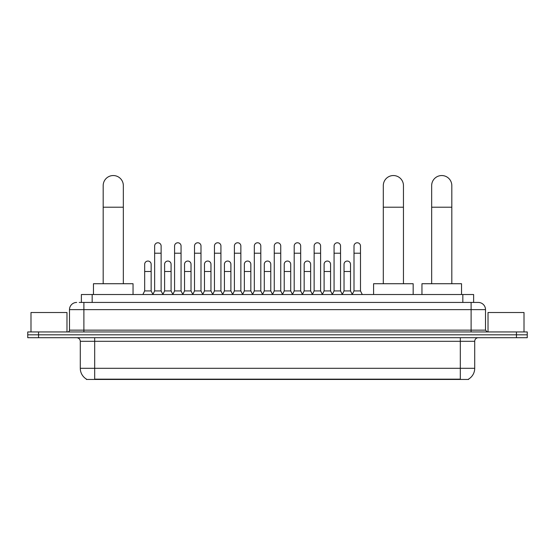 <?xml version="1.0" encoding="UTF-8"?>
<svg xmlns="http://www.w3.org/2000/svg" width="555" height="555" viewBox="0 0 555 555"><rect width="100%" height="100%" fill="white"/><g stroke="black" fill="none" stroke-linecap="round" stroke-linejoin="round"><path stroke-width="0.83" d="M81.377 302.44L81.377 294.525L473.623 294.525L473.623 302.44M468.593 379.1L468.593 379.454L86.407 379.454L86.407 379.1M86.518 379.162A12.598 12.598 0 0 1 80.288 368.298L94.683 368.298L94.683 379.162L460.317 379.162L460.317 368.298L474.712 368.298L474.712 341.304A3.601 3.601 0 0 1 478.306 337.704M80.288 368.298L80.288 341.304C80.08 339.119 78.879 337.919 76.694 337.704M468.482 379.162A12.598 12.598 0 0 0 474.712 368.298M38.545 331.945L527.25 331.945L527.25 334.825L27.75 334.825L27.75 337.704L38.545 337.704L38.545 334.825L27.75 334.825L27.75 331.945L38.545 331.945L38.545 334.825L527.25 334.825L527.25 337.704L38.545 337.704M79.379 302.44L478.306 302.44A7.194 7.194 0 0 1 485.507 309.635L485.507 330.149L487.304 331.945M79.212 302.44L83.888 302.44L83.888 309.635L69.493 309.635L69.493 330.149A1.797 1.797 0 0 1 67.696 331.945M76.694 302.44A7.194 7.194 0 0 0 69.493 309.635M485.507 309.635L471.112 309.635L471.112 302.44L478.306 302.44M66.975 331.945L66.975 312.514L30.99 312.514L30.99 331.945M524.01 331.945L524.01 312.514L488.025 312.514L488.025 331.945M103.181 283.723L103.181 185.627A10.073 10.073 0 0 1 113.255 175.546A10.073 10.073 0 0 1 123.335 185.627A10.073 10.073 0 0 0 113.255 175.546M123.335 283.723L123.335 185.627M133.047 294.525L133.047 283.723L93.462 283.723L93.462 294.525M383.304 283.723L383.304 185.627A10.073 10.073 0 0 1 393.377 175.546A10.073 10.073 0 0 1 403.457 185.627A10.073 10.073 0 0 0 393.377 175.546M403.457 283.723L403.457 185.627M413.17 294.525L413.17 283.723L373.584 283.723L373.584 294.525M431.665 283.723L431.665 185.627A10.073 10.073 0 0 1 441.745 175.546A10.073 10.073 0 0 1 451.819 185.627A10.073 10.073 0 0 0 441.745 175.546M451.819 283.723L451.819 185.627M461.538 294.525L461.538 283.723L421.953 283.723L421.953 294.525M152.84 294.525L154.637 290.924L161.117 290.924L162.92 294.525M161.117 290.924L161.117 246.011A3.24 3.24 0 0 0 157.877 242.771A3.24 3.24 0 0 1 158.085 242.778M154.637 290.924L154.637 253.212L161.117 253.212M154.637 253.212L154.637 246.011A3.24 3.24 0 0 1 157.877 242.771M172.778 294.525L174.575 290.924L181.055 290.924L182.852 294.525M181.055 290.924L181.055 246.011A3.24 3.24 0 0 0 177.815 242.771A3.24 3.24 0 0 1 178.016 242.778M174.575 290.924L174.575 253.212L181.055 253.212M174.575 253.212L174.575 246.011A3.24 3.24 0 0 1 177.815 242.771M192.717 294.525L194.514 290.924L200.993 290.924L202.79 294.525M200.993 290.924L200.993 246.011A3.24 3.24 0 0 0 197.753 242.771A3.24 3.24 0 0 1 197.955 242.778M194.514 290.924L194.514 253.212L200.993 253.212M194.514 253.212L194.514 246.011A3.24 3.24 0 0 1 197.753 242.771M212.648 294.525L214.452 290.924L220.932 290.924L222.728 294.525M220.932 290.924L220.932 246.011A3.24 3.24 0 0 0 217.692 242.771A3.24 3.24 0 0 1 217.893 242.778M214.452 290.924L214.452 253.212L220.932 253.212M214.452 253.212L214.452 246.011A3.24 3.24 0 0 1 217.692 242.771M232.587 294.525L234.39 290.924L240.863 290.924L242.667 294.525M240.863 290.924L240.863 246.011A3.24 3.24 0 0 0 237.623 242.771A3.24 3.24 0 0 1 237.831 242.778M234.39 290.924L234.39 253.212L240.863 253.212M234.39 253.212L234.39 246.011A3.24 3.24 0 0 1 237.623 242.771M252.525 294.525L254.322 290.924L260.801 290.924L262.598 294.525M260.801 290.924L260.801 246.011A3.24 3.24 0 0 0 257.562 242.771A3.24 3.24 0 0 1 257.77 242.778M254.322 290.924L254.322 253.212L260.801 253.212M254.322 253.212L254.322 246.011A3.24 3.24 0 0 1 257.562 242.771M272.463 294.525L274.26 290.924L280.74 290.924L282.537 294.525M280.74 290.924L280.74 246.011A3.24 3.24 0 0 0 277.5 242.771A3.24 3.24 0 0 1 277.701 242.778M274.26 290.924L274.26 253.212L280.74 253.212M274.26 253.212L274.26 246.011A3.24 3.24 0 0 1 277.5 242.771M292.402 294.525L294.199 290.924L300.678 290.924L302.475 294.525M300.678 290.924L300.678 246.011A3.24 3.24 0 0 0 297.438 242.771A3.24 3.24 0 0 1 297.64 242.778M294.199 290.924L294.199 253.212L300.678 253.212M294.199 253.212L294.199 246.011A3.24 3.24 0 0 1 297.438 242.771M312.333 294.525L314.137 290.924L320.61 290.924L322.413 294.525M320.61 290.924L320.61 246.011A3.24 3.24 0 0 0 317.377 242.771A3.24 3.24 0 0 1 317.578 242.778M314.137 290.924L314.137 253.212L320.61 253.212M314.137 253.212L314.137 246.011A3.24 3.24 0 0 1 317.377 242.771M332.272 294.525L334.068 290.924L340.548 290.924L342.352 294.525M340.548 290.924L340.548 246.011A3.24 3.24 0 0 0 337.308 242.771A3.24 3.24 0 0 1 337.516 242.778M334.068 290.924L334.068 253.212L340.548 253.212M334.068 253.212L334.068 246.011A3.24 3.24 0 0 1 337.308 242.771M352.21 294.525L354.007 290.924L360.486 290.924L362.283 294.525M360.486 290.924L360.486 246.011A3.24 3.24 0 0 0 357.247 242.771A3.24 3.24 0 0 1 357.448 242.778M354.007 290.924L354.007 253.212L360.486 253.212M354.007 253.212L354.007 246.011A3.24 3.24 0 0 1 357.247 242.771M142.871 294.525L144.675 290.924L151.147 290.924L152.896 294.414M151.147 290.924L151.147 264.291A3.24 3.24 0 0 0 148.116 261.058A3.24 3.24 0 0 1 151.147 264.291M144.675 290.924L144.675 271.492L151.147 271.492M144.675 271.492L144.675 264.291A3.24 3.24 0 0 1 148.116 261.058M162.865 294.414L164.606 290.924L171.086 290.924L172.834 294.414M171.086 290.924L171.086 264.291A3.24 3.24 0 0 0 168.054 261.058A3.24 3.24 0 0 1 171.086 264.291M164.606 290.924L164.606 271.492L171.086 271.492M164.606 271.492L164.606 264.291A3.24 3.24 0 0 1 168.054 261.058M182.803 294.414L184.544 290.924L191.024 290.924L192.765 294.414M191.024 290.924L191.024 264.291A3.24 3.24 0 0 0 187.985 261.058A3.24 3.24 0 0 1 191.024 264.291M184.544 290.924L184.544 271.492L191.024 271.492M184.544 271.492L184.544 264.291A3.24 3.24 0 0 1 187.985 261.058M202.735 294.414L204.483 290.924L210.962 290.924L212.704 294.414M210.962 290.924L210.962 264.291A3.24 3.24 0 0 0 207.924 261.058A3.24 3.24 0 0 1 210.962 264.291M204.483 290.924L204.483 271.492L210.962 271.492M204.483 271.492L204.483 264.291A3.24 3.24 0 0 1 207.924 261.058M222.673 294.414L224.421 290.924L230.894 290.924L232.642 294.414M230.894 290.924L230.894 264.291A3.24 3.24 0 0 0 227.862 261.058A3.24 3.24 0 0 1 230.894 264.291M224.421 290.924L224.421 271.492L230.894 271.492M224.421 271.492L224.421 264.291A3.24 3.24 0 0 1 227.862 261.058M242.611 294.414L244.353 290.924L250.832 290.924L252.58 294.414M250.832 290.924L250.832 264.291A3.24 3.24 0 0 0 247.801 261.058A3.24 3.24 0 0 1 250.832 264.291M244.353 290.924L244.353 271.492L250.832 271.492M244.353 271.492L244.353 264.291A3.24 3.24 0 0 1 247.801 261.058M262.55 294.414L264.291 290.924L270.771 290.924L272.519 294.414M270.771 290.924L270.771 264.291A3.24 3.24 0 0 0 267.732 261.058A3.24 3.24 0 0 1 270.771 264.291M264.291 290.924L264.291 271.492L270.771 271.492M264.291 271.492L264.291 264.291A3.24 3.24 0 0 1 267.732 261.058M282.481 294.414L284.229 290.924L290.709 290.924L292.45 294.414M290.709 290.924L290.709 264.291A3.24 3.24 0 0 0 287.67 261.058A3.24 3.24 0 0 1 290.709 264.291M284.229 290.924L284.229 271.492L290.709 271.492M284.229 271.492L284.229 264.291A3.24 3.24 0 0 1 287.67 261.058M302.42 294.414L304.168 290.924L310.647 290.924L312.389 294.414M310.647 290.924L310.647 264.291A3.24 3.24 0 0 0 307.609 261.058A3.24 3.24 0 0 1 310.647 264.291M304.168 290.924L304.168 271.492L310.647 271.492M304.168 271.492L304.168 264.291A3.24 3.24 0 0 1 307.609 261.058M322.358 294.414L324.106 290.924L330.579 290.924L332.327 294.414M330.579 290.924L330.579 264.291A3.24 3.24 0 0 0 327.547 261.058A3.24 3.24 0 0 1 330.579 264.291M324.106 290.924L324.106 271.492L330.579 271.492M324.106 271.492L324.106 264.291A3.24 3.24 0 0 1 327.547 261.058M342.296 294.414L344.038 290.924L350.517 290.924L352.265 294.414M350.517 290.924L350.517 264.291A3.24 3.24 0 0 0 347.486 261.058A3.24 3.24 0 0 1 350.517 264.291M344.038 290.924L344.038 271.492L350.517 271.492M344.038 271.492L344.038 264.291A3.24 3.24 0 0 1 347.486 261.058M458.874 379.454L458.874 379.1M96.126 379.454L96.126 379.1M92.172 302.44L92.172 294.525M462.828 302.44L462.828 294.525M460.317 337.704L460.317 341.304L80.288 341.304M474.712 341.304L460.317 341.304L460.317 368.298L94.683 368.298L94.683 337.704M516.455 337.704L516.455 331.945M83.888 331.945L83.888 330.149L485.507 330.149M69.493 330.149L83.888 330.149L83.888 309.635L471.112 309.635L471.112 331.945M103.181 207.216L123.335 207.216M383.304 207.216L403.457 207.216M431.665 207.216L451.819 207.216"/></g></svg>
